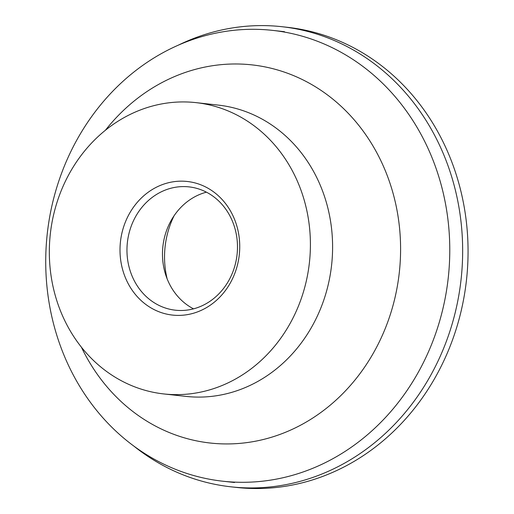 <?xml version="1.0" encoding="UTF-8"?>
<svg xmlns="http://www.w3.org/2000/svg" width="514" height="514" viewBox="0 0 514 514"><rect width="100%" height="100%" fill="white"/><g stroke="black" fill="none" stroke-linecap="round" stroke-linejoin="round"><path stroke-width="0.77" d="M178.204 45.219A231.461 205.87 96.3 0 1 281.948 26.709L287.345 27.306A231.461 205.87 96.3 0 1 465.35 214.152A231.461 205.87 96.3 0 1 351.287 463.018A231.461 205.87 96.3 0 1 236.382 487.42L230.979 486.822A231.461 205.87 96.3 0 1 133.807 446.056M281.948 26.709A231.461 205.87 96.3 0 1 459.946 213.554A231.461 205.87 96.3 0 1 345.883 462.42A231.461 205.87 96.3 0 1 230.979 486.822M174.085 215.758A84.007 74.716 -83.7 0 0 167.108 278.749M429.794 152.362A226.79 201.706 96.3 0 1 411.817 383.2A226.79 201.706 96.3 0 1 222.78 481.207A226.79 201.706 96.3 0 1 65.708 359.241A226.79 201.706 96.3 0 1 83.686 128.404A226.79 201.706 96.3 0 1 272.722 30.39A226.79 201.706 96.3 0 1 429.794 152.362M105.402 130.26A190.219 169.183 96.3 0 1 383.829 167.198A190.219 169.183 96.3 0 1 307.545 421.274A190.219 169.183 96.3 0 1 81.379 347.143M196.001 102.633L218.193 105.094A146.541 130.338 96.3 0 1 319.689 183.903A146.541 130.338 96.3 0 1 308.072 333.059A146.541 130.338 96.3 0 1 185.927 396.39L163.735 393.93A146.541 130.338 96.3 0 1 62.239 315.121A146.541 130.338 96.3 0 1 73.855 165.964A146.541 130.338 96.3 0 1 196.001 102.633A146.541 130.338 96.3 0 1 297.497 181.442A146.541 130.338 96.3 0 1 285.88 330.598A146.541 130.338 96.3 0 1 163.735 393.93M232.013 220.249A62.033 55.178 96.3 0 1 227.098 283.387A62.033 55.178 96.3 0 1 175.39 310.199A62.033 55.178 96.3 0 1 132.426 276.834A62.033 55.178 96.3 0 1 137.341 213.696A62.033 55.178 96.3 0 1 189.049 186.884A62.033 55.178 96.3 0 1 232.013 220.249M193.521 308.843A62.033 55.178 96.3 0 1 167.943 280.772A62.033 55.178 96.3 0 1 206.442 192.172M233.819 217.628A67.205 59.772 96.3 0 1 205.831 307.995A67.205 59.772 96.3 0 1 125.924 278.935A67.205 59.772 96.3 0 1 153.904 188.567A67.205 59.772 96.3 0 1 233.819 217.628M234.532 482.511L222.78 481.207M284.467 31.695L272.722 30.39"/></g></svg>
